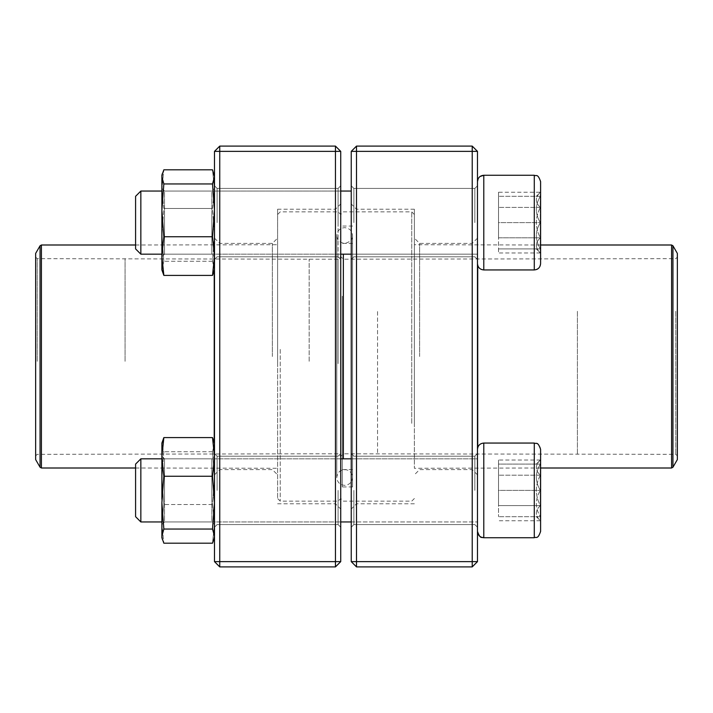 <?xml version="1.0" encoding="UTF-8"?>
<svg xmlns="http://www.w3.org/2000/svg" width="713" height="713" viewBox="0 0 713 713"><rect width="100%" height="100%" fill="white"/><g stroke="black" fill="none" stroke-linecap="round" stroke-linejoin="round"><path stroke-width="0.53" stroke-dasharray="3.56 2.67" d="M356.5 566.897L472.22 566.897L472.22 561.63L356.5 561.63L356.5 151.37L472.22 151.37L472.22 561.63L477.478 561.63L477.478 151.37L472.22 146.103L356.5 146.103L351.242 151.37L351.242 561.63L356.5 561.63L356.5 566.897L351.242 561.63M477.478 356.5L477.478 238.151L477.478 356.5M477.478 222.608L477.478 263.632L477.478 222.608M477.478 490.392L477.478 449.368L477.478 490.392M351.242 248.641L351.242 527.21L351.242 248.641M351.242 464.359L351.242 509.037L351.242 464.359M474.849 222.608L474.849 188.419L474.849 222.608M353.871 222.608L353.871 188.419L353.871 222.608M474.849 490.392L474.849 456.204L474.849 490.392M353.871 490.392L353.871 524.581L353.871 490.392M356.5 356.5L356.5 503.779L356.5 356.5M414.36 356.5L414.36 209.221L414.36 356.5M472.22 356.5L472.22 243.409L472.22 356.5M419.618 356.5L419.618 243.409L419.618 356.5M356.5 146.103L356.5 151.37L351.242 151.37M477.478 151.37L472.22 151.37L472.22 146.103M477.478 561.63L472.22 566.897M540.597 222.608L540.597 263.632L540.597 222.608M140.844 222.608L140.844 191.048L140.844 222.608M135.586 222.608L135.586 196.307L135.586 222.608M540.329 222.608L540.329 248.908C535.035 240.192 535.035 231.431 540.329 222.608C535.035 213.9 535.035 205.13 540.329 196.307L540.329 222.608L540.329 196.307C535.044 196.307 535.044 196.307 540.329 196.307C535.044 196.307 535.044 196.307 540.329 196.307C535.035 205.014 535.035 213.784 540.329 222.608C535.035 231.315 535.035 240.085 540.329 248.908L540.329 222.608L498.512 222.608L498.512 196.307L498.512 222.608L540.329 222.608M540.329 248.908L540.329 252.972L540.329 248.908C535.044 248.908 535.044 248.908 540.329 248.908C535.044 248.908 535.044 248.908 540.329 248.908L498.512 248.908L540.329 248.908M540.329 196.307L498.512 196.307L540.329 196.307M536.265 196.307L540.597 192.243L540.329 237.794C535.035 242.821 535.035 247.883 540.329 252.972L540.329 237.794L540.329 252.972C535.035 247.946 535.035 242.883 540.329 237.794C535.044 227.67 535.044 217.545 540.329 207.421C535.035 202.394 535.035 197.332 540.329 192.243C535.035 197.269 535.035 202.332 540.329 207.421L540.329 192.243L498.512 192.243L498.512 207.421L498.512 192.243M534.287 269.942L483.788 269.942L483.788 175.264L483.788 222.608L483.788 175.264L534.287 175.264L534.287 269.942C536.203 268.73 537.647 272.214 540.597 263.632L540.597 181.583M477.478 181.583L477.478 263.632L477.478 181.583M140.844 254.167L140.844 191.048L135.586 196.307L135.586 248.908L140.844 254.167L477.478 254.167L477.478 191.048L477.478 254.167L351.242 254.167M161.887 254.167L340.725 254.167M540.329 237.794L540.329 207.421C535.044 217.545 535.044 227.67 540.329 237.794L498.512 237.794L498.512 207.421L498.512 252.972L498.512 237.794L540.329 237.794M540.329 207.421L498.512 207.421L540.329 207.421M536.265 248.908L540.597 252.972L498.512 252.972M536.265 464.092L540.329 460.028C535.035 465.054 535.035 470.117 540.329 475.206L540.329 460.028L540.329 475.206C535.035 470.179 535.035 465.117 540.329 460.028L540.329 516.693C535.044 516.693 535.044 516.693 540.329 516.693C535.044 516.693 535.044 516.693 540.329 516.693L540.329 520.757L540.329 516.693C535.035 507.986 535.035 499.216 540.329 490.392C535.035 499.1 535.035 507.87 540.329 516.693L540.329 490.392C535.035 481.685 535.035 472.915 540.329 464.092C535.035 472.808 535.035 481.569 540.329 490.392L540.597 460.028L540.597 520.757L540.597 449.368L540.597 490.392M140.844 521.952L140.844 458.833L140.844 521.952L140.844 458.833L477.478 458.833L477.478 521.952L477.478 458.833L351.242 458.833M140.844 458.833L135.586 464.092L135.586 516.693M540.329 464.092C535.044 464.092 535.044 464.092 540.329 464.092C535.044 464.092 535.044 464.092 540.329 464.092L498.512 464.092L498.512 490.392L498.512 464.092L540.329 464.092M498.512 490.392L498.512 516.693L498.512 490.392L540.329 490.392L498.512 490.392M540.329 516.693L498.512 516.693L540.329 516.693M540.597 531.417L540.597 449.368C540.222 445.536 538.119 443.433 534.287 443.058L534.287 537.736M483.788 537.736L483.788 443.058L483.788 537.736L483.788 443.058L534.287 443.058M477.478 531.417L477.478 449.368L477.478 531.417M540.329 505.579L540.329 475.206C535.044 485.33 535.044 495.455 540.329 505.579C535.035 510.606 535.035 515.668 540.329 520.757L540.329 505.579L540.329 520.757C535.035 515.731 535.035 510.668 540.329 505.579C535.044 495.455 535.044 485.33 540.329 475.206L540.329 505.579L498.512 505.579L498.512 475.206L498.512 505.579L540.329 505.579M536.265 516.693L540.597 520.757L498.512 520.757M498.512 460.028L498.512 475.206L498.512 460.028L540.597 460.028M540.329 475.206L498.512 475.206L540.329 475.206M352.552 296.225L352.552 486.943L352.552 296.225M352.552 304.246L352.552 469.591L352.552 304.246M340.725 295.494L340.725 488.521L340.725 295.494M340.725 290.877L340.725 498.512L340.725 290.877M411.731 423.344L411.731 211.85L411.731 423.344M343.354 458.833L343.354 254.167M414.36 422.123L414.36 214.488L414.36 422.123M414.36 304.852L414.36 468.272L414.36 304.852M477.478 304.852L477.478 468.272L477.478 304.852M677.35 253.409L677.35 459.591M677.35 310.565L677.35 455.91L677.35 310.565M675.772 311.296L675.772 454.333L675.772 311.296M343.354 311.536L343.354 453.807L343.354 311.536M340.725 310.315L340.725 456.436L340.725 310.315M340.725 304.968L340.725 468.004L340.725 304.968M340.725 361.411L340.725 256.564L340.725 361.411M340.725 363.478L340.725 214.488L340.725 363.478M280.236 349.388L280.236 501.15L280.236 349.388M338.087 363.612L338.087 211.85L338.087 363.612M277.607 349.522L277.607 498.512L277.607 349.522M277.607 361.99L277.607 244.728L277.607 361.99M214.488 361.99L214.488 244.728L214.488 361.99M35.65 459.591L35.65 253.409M35.65 361.384L35.65 257.09L35.65 361.384M37.228 361.313L37.228 258.667L37.228 361.313M338.087 361.286L338.087 259.193L338.087 361.286M219.747 566.897L335.458 566.897L340.725 561.63L340.725 151.37L335.458 151.37L335.458 561.63L219.747 561.63L219.747 151.37L335.458 151.37L335.458 146.103L219.747 146.103L219.747 151.37L214.488 151.37L214.488 561.63L219.747 561.63L219.747 566.897L214.488 561.63M214.488 356.5L214.488 238.151L214.488 356.5M214.488 222.608L214.488 185.79L214.488 222.608M214.488 490.392L214.488 453.575L214.488 490.392M340.725 248.641L340.725 527.21L340.725 248.641M340.725 464.359L340.725 509.037L340.725 464.359M217.117 222.608L217.117 188.419L217.117 222.608M338.087 222.608L338.087 188.419L338.087 222.608M217.117 490.392L217.117 456.204L217.117 490.392M338.087 490.392L338.087 524.581L338.087 490.392M335.458 356.5L335.458 503.779L335.458 356.5M277.607 356.5L277.607 209.221L277.607 356.5M219.747 356.5L219.747 243.409L219.747 356.5M272.339 356.5L272.339 243.409L272.339 356.5M335.458 566.897L335.458 561.63L340.725 561.63M340.725 151.37L335.458 146.103M219.747 146.103L214.488 151.37M212.519 437.595L214.488 456.917L212.519 476.248L214.488 502.647L212.519 529.046L214.488 537.736L214.488 523.868L212.519 543.19L214.488 523.868L214.488 478.138L214.488 523.868L212.519 504.546L214.488 478.138L214.488 444.671L214.488 478.138L212.519 451.739L214.488 443.058L212.519 451.739L214.488 478.138L212.519 504.546L214.488 523.868L214.488 537.736L214.488 443.058L214.034 441.383L214.488 444.671L212.519 437.595L163.847 437.595L161.887 444.671L162.341 441.383L161.887 443.058L161.887 499.243M161.887 444.671L161.887 537.736L161.887 523.868L163.847 543.19L161.887 523.868L161.887 478.138L163.847 504.546L161.887 523.868L163.847 504.546L161.887 478.138L161.887 444.671L163.847 451.739L161.887 478.138L163.847 451.739L161.887 444.671M212.519 504.546L163.847 504.546L212.519 504.546M212.519 451.739L163.847 451.739L212.519 451.739M214.488 499.243L214.488 456.204L214.488 499.243M211.85 498.565L211.85 458.833L211.85 498.565M164.516 498.565L164.516 458.833L164.516 498.565M161.887 523.413L161.887 456.204L161.887 523.413M212.519 476.248L163.847 476.248L161.887 502.647L161.887 537.736L163.847 543.19L212.519 543.19L214.488 536.123L214.488 443.058M163.847 437.595L161.887 456.917L163.847 476.248M212.519 529.046L163.847 529.046L161.887 536.123L162.341 539.402M161.887 502.647L163.847 529.046M214.488 523.413L214.488 456.204L214.488 523.413M211.85 520.873L211.85 458.833L211.85 520.873M164.516 520.873L164.516 458.833L164.516 520.873M161.887 213.757L161.887 256.796L161.887 213.757M161.887 268.329L161.887 175.264L161.887 269.942L163.847 261.261L161.887 234.862L163.847 208.454L161.887 189.132L163.847 169.81L161.887 176.877L163.847 183.954L161.887 210.353L163.847 236.752L161.887 256.083L163.847 275.405L161.887 268.329L161.887 269.942L161.887 234.862L163.847 261.261L161.887 268.329M214.488 269.942L214.034 271.617L214.488 189.132L212.519 208.454L214.488 234.862L212.519 261.261L214.488 269.942L214.488 175.264L214.488 269.942L214.488 189.132L212.519 169.81L214.488 176.877L212.519 183.954L214.488 210.353L212.519 236.752L214.488 256.083L212.519 275.405L214.488 268.329L212.519 261.261L214.488 234.862L212.519 208.454L163.847 208.454L161.887 234.862L161.887 189.132L163.847 208.454L212.519 208.454L214.488 189.132L212.519 169.81L163.847 169.81L161.887 189.132L161.887 175.264M212.519 261.261L163.847 261.261L212.519 261.261M212.519 275.405L163.847 275.405M212.519 236.752L163.847 236.752M212.519 183.954L163.847 183.954M214.488 213.757L214.488 256.796L214.488 213.757M211.85 214.435L211.85 254.167L211.85 214.435M164.516 214.435L164.516 254.167L164.516 214.435M161.887 210.353L161.887 189.587M214.488 189.587L214.488 256.796L214.488 189.587M211.85 192.127L211.85 254.167L211.85 192.127M164.516 192.127L164.516 254.167L164.516 192.127M342.302 296.225L342.302 486.943L342.302 296.225M477.737 265.432L477.737 447.568M671.584 244.996L671.584 468.004M672.947 467.22L672.947 245.78M577.414 311.296L577.414 454.333L577.414 311.296M377.542 311.536L377.542 453.807L377.542 311.536M342.302 304.246L342.302 469.591L342.302 304.246M214.221 442.078L214.221 270.922M41.416 468.004L41.416 244.996M40.053 245.78L40.053 467.22M125.069 361.313L125.069 258.667L125.069 361.313M309.166 361.286L309.166 259.193L309.166 361.286M474.849 188.419L353.871 188.419L351.242 185.79L353.871 188.419L474.849 188.419L477.478 185.79L474.849 188.419M474.849 256.796L353.871 256.796L351.242 259.425L353.871 256.796L474.849 256.796L477.478 259.425L474.849 256.796M474.849 456.204L353.871 456.204L351.242 453.575L353.871 456.204L474.849 456.204L477.478 453.575L474.849 456.204M474.849 524.581L353.871 524.581L351.242 527.21L353.871 524.581L474.849 524.581L477.478 527.21L474.849 524.581M414.36 209.221L356.5 209.221L351.242 203.963M414.36 503.779L356.5 503.779L351.242 509.037M477.478 238.151L472.22 243.409L419.618 243.409L414.36 238.151M477.478 474.849L472.22 469.591L419.618 469.591L414.36 474.849M140.844 191.048L351.242 191.048M483.788 269.942C479.956 269.567 477.853 267.464 477.478 263.632M480.009 176.53L478.191 178.651M161.887 191.048L340.725 191.048M161.887 521.952L340.725 521.952L161.887 521.952M351.242 521.952L477.478 521.952L351.242 521.952M161.887 458.833L340.725 458.833M483.788 443.058C479.956 443.433 477.853 445.536 477.478 449.368M352.552 226.057L342.302 226.057L340.725 224.479M352.552 486.943L342.302 486.943L340.725 488.521M414.36 214.488L411.731 211.85L343.354 211.85L340.725 214.488L338.087 211.85L280.236 211.85L277.607 214.488M414.36 498.512L411.731 501.15L343.354 501.15L340.725 498.512L338.087 501.15L280.236 501.15L277.607 498.512M540.597 244.996L414.36 244.728M540.597 468.004L414.36 468.272M35.65 455.91L37.228 454.333L309.166 453.807L338.087 453.807L340.725 456.436L343.354 453.807L675.772 454.333L677.35 455.91M35.65 257.09L37.228 258.667L309.166 259.193L338.087 259.193L340.725 256.564L343.354 259.193L675.772 258.667L677.35 257.09M352.552 243.409L342.302 243.409L340.725 244.996M352.552 469.591L342.302 469.591L340.725 468.004M336.777 477.015L336.777 477.478C337.525 471.828 340.769 469.27 346.518 469.805C350.297 470.981 352.302 473.53 352.552 477.478L352.552 235.522C352.971 239.096 350.511 241.725 345.199 243.391C339.967 243.026 337.16 240.406 336.777 235.522L336.777 477.478C337.24 482.264 339.869 484.902 344.664 485.366C349.539 484.813 352.169 482.184 352.552 477.478L352.552 235.522C352.249 230.896 349.62 228.267 344.664 227.634C339.869 228.098 337.24 230.736 336.777 235.522L336.777 477.015M135.586 468.004L277.607 468.272M135.586 244.996L277.607 244.728M217.117 256.796L338.087 256.796L340.725 259.425L338.087 256.796L217.117 256.796L214.488 259.425L217.117 256.796M217.117 188.419L338.087 188.419L340.725 185.79L338.087 188.419L217.117 188.419L214.488 185.79L217.117 188.419M217.117 524.581L338.087 524.581L340.725 527.21L338.087 524.581L217.117 524.581L214.488 527.21L217.117 524.581M217.117 456.204L338.087 456.204L340.725 453.575L338.087 456.204L217.117 456.204L214.488 453.575L217.117 456.204M277.607 503.779L335.458 503.779L340.725 509.037M277.607 209.221L335.458 209.221L340.725 203.963M214.488 474.849L219.747 469.591L272.339 469.591L277.607 474.849M214.488 238.151L219.747 243.409L272.339 243.409L277.607 238.151M164.516 521.952L211.85 521.952L214.488 524.581L211.85 521.952L164.516 521.952L161.887 524.581L164.516 521.952M164.516 458.833L211.85 458.833L214.488 456.204L211.85 458.833L164.516 458.833L161.887 456.204L164.516 458.833M214.488 537.736L214.034 539.402M164.516 254.167L211.85 254.167L214.488 256.796L211.85 254.167L164.516 254.167L161.887 256.796L164.516 254.167M164.516 191.048L211.85 191.048L214.488 188.419L211.85 191.048L164.516 191.048L161.887 188.419L164.516 191.048M214.488 175.264L214.034 173.598"/><path stroke-width="1.07" d="M472.22 566.897L356.5 566.897L351.242 561.63L351.242 151.37L356.5 151.37L356.5 561.63L472.22 561.63L472.22 151.37L356.5 151.37L356.5 146.103L472.22 146.103L472.22 151.37L477.478 151.37L477.478 561.63L472.22 561.63L472.22 566.897L477.478 561.63M356.5 566.897L356.5 561.63L351.242 561.63M351.242 151.37L356.5 146.103M472.22 146.103L477.478 151.37M540.597 181.583L540.597 263.632C540.222 267.464 538.119 269.567 534.287 269.942L534.287 175.264C536.203 176.485 537.647 173.001 540.597 181.583C537.647 173.001 536.203 176.485 534.287 175.264L483.788 175.264C479.956 175.639 477.853 177.742 477.478 181.583L478.191 178.651M480.009 176.53L483.788 175.264L483.788 269.942L534.287 269.942M140.844 254.167L135.586 248.908L135.586 196.307L140.844 191.048L140.844 254.167L161.887 254.167M340.725 254.167L351.242 254.167M540.597 490.392L540.597 460.028M540.597 449.368L540.597 531.417C537.647 539.999 536.203 536.515 534.287 537.736L534.287 443.058C536.203 444.27 537.647 440.786 540.597 449.368M140.844 490.392L140.844 521.952L161.887 521.952L140.844 521.952L135.586 516.693L135.586 464.092L140.844 458.833L140.844 490.392M534.287 443.058L483.788 443.058L483.788 537.736C479.956 537.361 477.853 535.258 477.478 531.417C480.562 540.115 481.997 536.533 483.788 537.736L534.287 537.736C536.203 536.515 537.647 539.999 540.597 531.417M343.354 254.167L343.354 458.833M672.947 467.22L677.35 459.591L677.35 253.409L672.947 245.78L672.947 467.22L671.584 468.004L671.584 244.996L540.597 244.996M35.65 361.571L35.65 459.591L40.053 467.22L40.053 245.78L35.65 253.409L35.65 361.571M335.458 566.897L219.747 566.897L219.747 561.63L335.458 561.63L335.458 151.37L219.747 151.37L219.747 561.63L214.488 561.63L214.488 151.37L219.747 146.103L335.458 146.103L340.725 151.37L340.725 561.63L335.458 561.63L335.458 566.897L340.725 561.63M335.458 146.103L335.458 151.37L340.725 151.37M214.488 151.37L219.747 151.37L219.747 146.103M214.488 561.63L219.747 566.897M161.887 499.243L161.887 443.058L163.847 437.595L212.519 437.595L214.488 443.058M214.488 537.736L212.519 543.19L163.847 543.19L161.887 537.736L161.887 502.647L163.847 476.248L161.887 456.917L163.847 437.595M214.034 539.402L214.488 536.123L212.519 529.046L214.488 502.647L212.519 476.248L163.847 476.248M212.519 476.248L214.488 456.917L212.519 437.595M212.519 529.046L163.847 529.046L161.887 502.647M162.341 539.402L161.887 536.123L163.847 529.046M161.887 189.587L161.887 210.353L161.887 175.264L163.847 169.81L212.519 169.81L214.488 176.877L212.519 183.954L163.847 183.954L161.887 176.877L162.341 173.598L161.887 175.264M214.488 269.942L212.519 275.405L163.847 275.405L161.887 269.942L161.887 210.353L163.847 183.954M163.847 275.405L161.887 256.083L163.847 236.752L161.887 210.353M212.519 275.405L214.488 256.083L212.519 236.752L163.847 236.752M212.519 236.752L214.488 210.353L212.519 183.954M477.737 447.568L477.737 265.432M214.221 270.922L214.221 442.078M135.586 244.996L41.416 244.996L41.416 468.004L135.586 468.004M140.844 191.048L161.887 191.048M340.725 191.048L351.242 191.048M483.788 269.942C479.956 269.567 477.853 267.464 477.478 263.632M340.725 521.952L351.242 521.952L340.725 521.952M140.844 458.833L161.887 458.833M340.725 458.833L351.242 458.833M483.788 443.058C479.956 443.433 477.853 445.536 477.478 449.368M135.586 516.693L140.844 521.952M483.788 537.736L534.287 537.736M671.584 468.004L540.597 468.004M671.584 244.996L672.947 245.78M40.053 467.22L41.416 468.004M41.416 244.996L40.053 245.78M214.488 175.264L214.034 173.598"/></g></svg>
